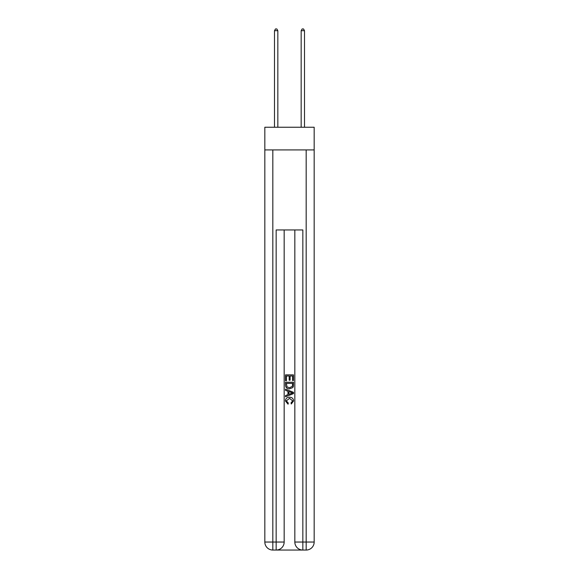 <?xml version="1.0" encoding="UTF-8"?>
<svg xmlns="http://www.w3.org/2000/svg" width="579" height="579" viewBox="0 0 579 579"><rect width="100%" height="100%" fill="white"/><g stroke="black" fill="none" stroke-linecap="round" stroke-linejoin="round"><path stroke-width="0.87" d="M314.173 149.925L314.173 127.25L264.827 127.25L264.827 149.925L314.173 149.925L314.173 542.045L306.175 542.045L306.175 149.925M276.762 550.05L302.238 550.05M302.839 550.05L302.839 542.045L294.834 542.045A8.005 8.005 0 0 0 302.839 550.05L306.175 550.05L306.175 542.045L302.839 542.045L302.839 229.95L276.161 229.95L276.161 542.045L264.827 542.045L264.827 149.925M284.166 229.95L284.166 542.045A8.005 8.005 0 0 1 276.161 550.05L272.825 550.05A8.005 8.005 0 0 1 264.827 542.045M294.834 542.045L294.834 229.95M306.175 550.05A8.005 8.005 0 0 0 314.173 542.045M285.498 380.714L285.498 374.866L293.502 374.866L293.502 380.512L292.576 380.512L292.576 375.995L290.115 375.995L290.115 380.2L289.189 380.2L289.189 375.995L286.424 375.995L286.424 380.714L285.498 380.714M285.498 385.122L285.498 382.256L293.502 382.256L293.387 386.403L292.815 387.568L289.543 388.82C286.981 388.827 285.635 387.597 285.498 385.122M286.424 383.385L286.989 386.924L289.558 387.691L292.409 386.323L292.576 383.385L286.424 383.385M285.498 390.355L285.498 389.16L293.502 392.338L293.502 393.611L285.498 396.789L285.498 395.587L287.958 394.683L287.958 391.266L285.498 390.355M291.099 392.424L288.885 391.607L288.885 394.342L292.576 392.975L291.099 392.424M286.323 400.834L288.32 403.078L288.06 404.207L285.396 400.943C285.613 398.482 287.003 397.245 289.558 397.23C292.019 397.281 293.365 398.511 293.604 400.921L291.28 404.004L291.034 402.875L292.677 400.863L289.565 398.359L286.323 400.834M277.833 127.25L277.833 30.687L274.497 30.687L274.497 127.25M274.497 30.687L275.495 28.95L276.827 28.95L277.833 30.687M304.503 127.25L304.503 30.687L301.167 30.687L301.167 127.25M301.167 30.687L302.173 28.95L303.505 28.95L304.503 30.687M272.825 149.925L272.825 550.05M284.166 542.045L276.161 542.045L276.161 550.05"/></g></svg>
